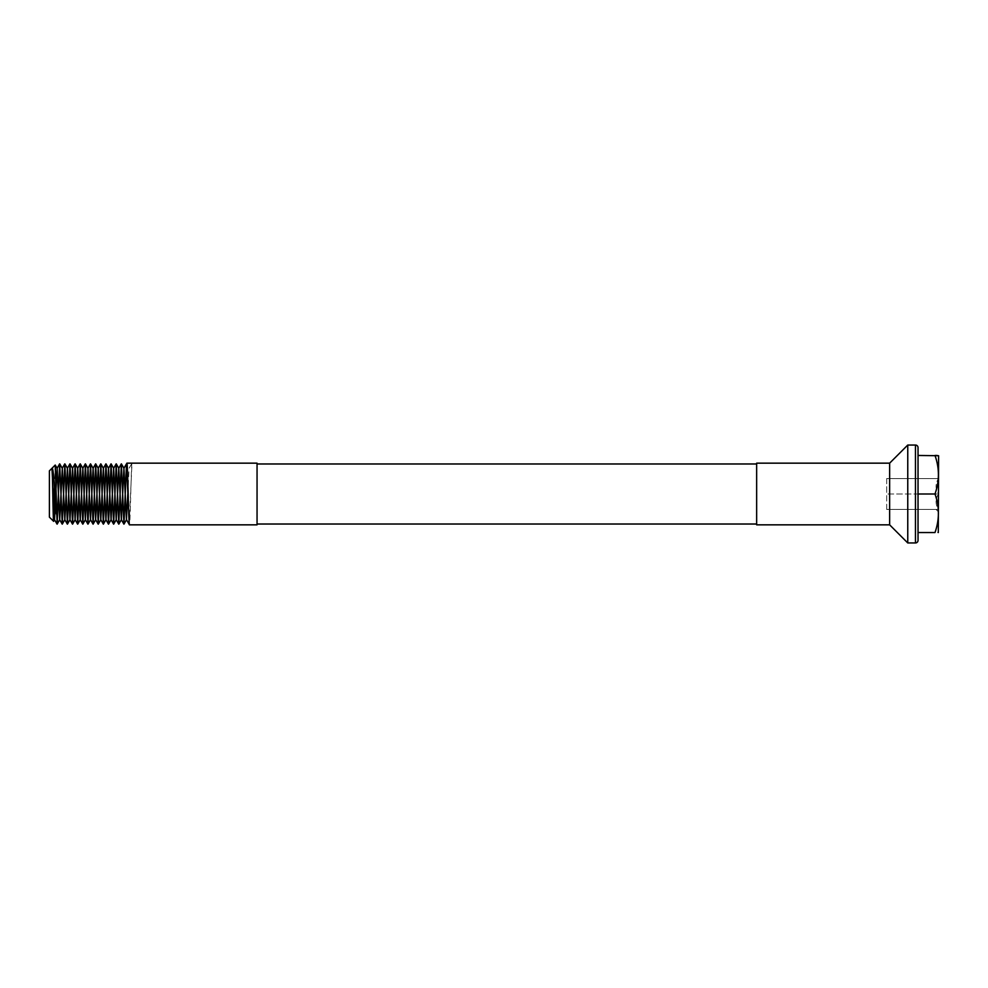 <?xml version="1.0" encoding="UTF-8"?>
<svg xmlns="http://www.w3.org/2000/svg" width="988" height="988" viewBox="0 0 988 988"><rect width="100%" height="100%" fill="white"/><g stroke="black" fill="none" stroke-linecap="round" stroke-linejoin="round"><path stroke-width="0.74" stroke-dasharray="4.94 3.71" d="M936.031 478.575L938.415 478.575C935.303 483.675 935.303 488.813 938.415 494C935.303 499.101 935.303 504.238 938.415 509.425L936.031 509.425L938.415 509.425C935.303 504.325 935.303 499.187 938.415 494C935.303 488.899 935.303 483.762 938.415 478.575L936.031 478.575L938.6 476.006L938.6 511.994L938.6 476.006M936.031 509.425L938.6 511.994M257.053 463.977L257.053 524.023L257.053 463.977M756.647 524.023L756.647 463.977L756.647 524.023M49.4 470.868L49.4 517.132M55.229 465.039L54.538 487.109M907.762 542.955L907.762 445.045M257.053 524.838L257.053 463.162M129.23 523.541L131.997 463.187C131.182 461.26 130.317 526.74 129.465 524.838M131.639 463.854L129.07 468.3L126.575 463.977M55.563 502.262L55.97 489.492M127.785 494L129.07 468.3M756.647 463.162L756.647 524.838M889.645 463.162L889.645 524.838M918.037 540.387L918.037 447.613M918.037 455.456L918.037 494L918.037 455.456L934.994 455.456C939.526 468.337 939.526 481.181 934.994 494L918.037 494L918.037 532.544L918.037 494M937.118 455.456L937.834 455.456M918.037 532.544L934.994 532.544C939.526 519.737 939.526 506.881 934.994 494M938.291 532.544L937.513 532.544M938.6 532.273L938.6 455.727M886.693 478.575L938.415 478.575L886.693 478.575L886.693 494L938.415 494L886.693 494L886.693 478.575M886.693 509.425L938.415 509.425L886.693 509.425L886.693 494L886.693 509.425M915.468 445.045L915.468 542.955M131.997 463.187L129.02 468.337"/><path stroke-width="1.48" d="M907.762 542.955L915.468 542.955A2.569 2.569 0 0 0 918.037 540.387L918.037 447.613A2.569 2.569 0 0 0 915.468 445.045L907.762 445.045L907.762 542.955L889.645 524.838L889.645 463.162L907.762 445.045M918.037 455.456L938.6 455.727L938.291 532.544M937.118 455.456L934.994 455.456C939.526 468.263 939.526 481.119 934.994 494C939.526 506.819 939.526 519.663 934.994 532.544L918.037 532.544M889.645 463.162L756.647 463.162L756.647 524.838L889.645 524.838M257.053 524.023L756.647 524.023M257.053 463.977L756.647 463.977M54.538 487.109L53.624 521.318L49.4 517.132L49.4 470.868L55.229 465.039L57.143 524.122L59.675 463.854L62.281 524.122L64.85 463.878L67.431 524.122L70 463.878L72.569 524.122L75.137 463.878L77.706 524.122L80.275 463.878L82.844 524.122L85.413 463.878L87.944 524.146L90.55 463.878L93.094 524.146L95.7 463.878L98.232 524.146L100.838 463.878L103.37 524.146L105.975 463.878L108.507 524.146L111.076 463.854L113.645 524.146L116.213 463.854L118.782 524.146L121.363 463.854L123.932 524.146L126.501 463.854L129.23 523.541M53.599 521.331C53.068 522.714 52.537 466.385 51.969 468.3L54.501 519.663L55.563 502.262M129.465 524.838C128.613 526.74 127.748 461.26 126.896 463.162L257.053 463.162L257.053 524.838L129.465 524.838L126.452 519.663L127.785 494M126.575 463.977L126.896 463.162M55.97 489.492L57.156 468.337L59.725 519.663L62.293 468.337L64.862 519.663L67.431 468.337L70 519.663L72.569 468.337L75.1 519.7L77.706 468.337L80.238 519.7L82.856 468.337L85.376 519.7L87.994 468.337L90.513 519.7L93.094 468.3L95.663 519.7L98.232 468.3L100.801 519.7L103.37 468.3L105.938 519.7L108.507 468.3L111.076 519.7L113.645 468.3L116.213 519.7L118.782 468.3L121.363 519.7L123.932 468.3L126.452 519.663M57.156 468.337L55.229 465.039M52.006 468.337L51.994 468.312C53.587 465.719 55.032 496.816 56.427 514.032M918.037 494L934.994 494M915.468 542.955L915.468 445.045M57.143 524.122L59.725 519.663M59.712 463.878L62.293 468.337M62.281 524.122L64.862 519.663M64.85 463.878L67.431 468.337M67.431 524.122L70 519.663M70 463.878L72.569 468.337M72.569 524.122L75.137 519.663M75.137 463.878L77.706 468.337M77.706 524.122L80.275 519.663M80.275 463.878L82.856 468.337M82.844 524.122L85.425 519.663M85.413 463.878L87.994 468.337M87.981 524.122L90.563 519.663M90.55 463.878L93.131 468.337M93.119 524.122L95.7 519.663M95.7 463.878L98.269 468.337M98.269 524.122L100.838 519.663M100.838 463.878L103.407 468.337M103.407 524.122L105.975 519.663M105.975 463.878L108.557 468.337M108.544 524.122L111.125 519.663M111.113 463.878L113.694 468.337M113.682 524.122L116.263 519.663M116.251 463.878L118.832 468.337M118.819 524.122L121.401 519.663M121.388 463.878L123.969 468.337M123.969 524.122L126.538 519.663M54.587 519.663L53.624 521.318M54.501 519.663L57.069 524.122M57.069 468.337L59.638 463.878M59.638 519.663L62.219 524.122M62.207 468.337L64.788 463.878M64.776 519.663L67.357 524.122M67.345 468.337L69.926 463.878M69.913 519.663L72.495 524.122M72.482 468.337L75.063 463.878M75.063 519.663L77.632 524.122M77.632 468.337L80.201 463.878M80.201 519.663L82.77 524.122M82.77 468.337L85.338 463.878M85.338 519.663L87.92 524.122M87.907 468.337L90.488 463.878M90.476 519.663L93.057 524.122M93.045 468.337L95.626 463.878M95.614 519.663L98.195 524.122M98.183 468.337L100.764 463.878M100.751 519.663L103.332 524.122M103.332 468.337L105.901 463.878M105.901 519.663L108.47 524.122M108.47 468.337L111.039 463.878M111.039 519.663L113.608 524.122M113.608 468.337L116.189 463.878M116.176 519.663L118.758 524.122M118.745 468.337L121.326 463.878M121.314 519.663L123.895 524.122M123.883 468.337L126.464 463.878"/></g></svg>
